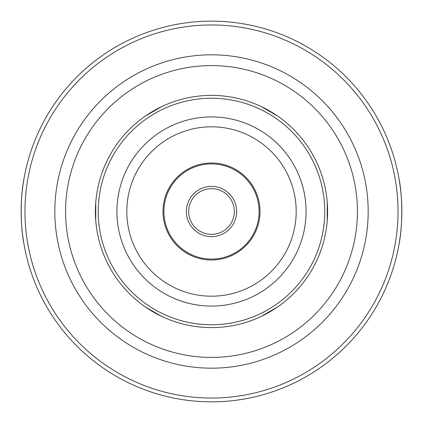 <?xml version="1.0" encoding="UTF-8"?>
<svg xmlns="http://www.w3.org/2000/svg" width="423" height="423" viewBox="0 0 423 423"><rect width="100%" height="100%" fill="white"/><g stroke="black" fill="none" stroke-linecap="round" stroke-linejoin="round"><path stroke-width="0.63" d="M23.984 178.77C20.309 196.547 20.309 226.453 23.984 244.23M399.016 244.23C402.691 226.453 402.691 196.547 399.016 178.77M277.403 307.098L261.34 316.372L277.403 307.098M161.66 316.372L145.597 307.098L161.66 316.372M95.757 220.774L95.757 202.226L95.757 220.774M145.597 115.902L161.66 106.628L145.597 115.902M261.34 106.628L277.403 115.902L261.34 106.628M327.243 202.226L327.243 220.774L327.243 202.226M211.5 327.614A116.114 116.114 0 0 0 312.058 153.443A116.114 116.114 0 0 0 110.942 153.443A116.114 116.114 0 0 0 211.5 327.614M211.5 401.85A190.35 190.35 0 0 0 376.348 116.325A190.35 190.35 0 0 0 46.652 116.325A190.35 190.35 0 0 0 211.5 401.85A190.35 190.35 0 0 0 376.348 116.325A190.35 190.35 0 0 0 46.652 116.325A190.35 190.35 0 0 0 211.5 401.85M211.5 324.758A113.258 113.258 0 0 0 309.583 154.871A113.258 113.258 0 0 0 113.417 154.871A113.258 113.258 0 0 0 211.5 324.758M211.5 260.008A48.508 48.508 0 0 0 253.509 187.246A48.508 48.508 0 0 0 169.491 187.246A48.508 48.508 0 0 0 211.5 260.008M211.5 259.088A47.588 47.588 0 0 0 252.711 187.706A47.588 47.588 0 0 0 170.289 187.706A47.588 47.588 0 0 0 211.5 259.088M211.5 236.626A25.126 25.126 0 0 0 233.258 198.937A25.126 25.126 0 0 0 189.742 198.937A25.126 25.126 0 0 0 211.5 236.626M211.5 234.342A22.842 22.842 0 0 0 231.281 200.079A22.842 22.842 0 0 0 191.719 200.079A22.842 22.842 0 0 0 211.5 234.342M211.5 398.043A186.543 186.543 0 0 0 373.049 118.229A186.543 186.543 0 0 0 49.951 118.229A186.543 186.543 0 0 0 211.5 398.043M211.5 368.184A156.684 156.684 0 0 0 347.193 133.16A156.684 156.684 0 0 0 75.807 133.16A156.684 156.684 0 0 0 211.5 368.184M211.5 357.414A145.914 145.914 0 0 0 337.866 138.543A145.914 145.914 0 0 0 85.134 138.543A145.914 145.914 0 0 0 211.5 357.414M211.5 306.078A94.578 94.578 0 0 0 293.403 164.214A94.578 94.578 0 0 0 129.597 164.214A94.578 94.578 0 0 0 211.5 306.078M211.5 296.185A84.685 84.685 0 0 0 284.838 169.158A84.685 84.685 0 0 0 138.162 169.158A84.685 84.685 0 0 0 211.5 296.185"/></g></svg>

